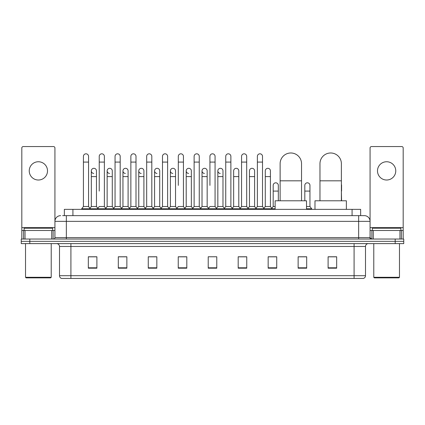 <?xml version="1.0" encoding="UTF-8"?>
<svg xmlns="http://www.w3.org/2000/svg" width="425" height="425" viewBox="0 0 425 425"><rect width="100%" height="100%" fill="white"/><g stroke="black" fill="none" stroke-linecap="round" stroke-linejoin="round"><path stroke-width="0.64" d="M64.356 215.64L64.356 209.36L360.644 209.36L360.644 215.64M62.773 215.64L362.36 215.64M62.64 215.64L66.353 215.64L66.353 221.351L54.931 221.351L54.931 237.617A1.429 1.429 0 0 1 53.508 239.047M60.642 215.64A5.711 5.711 0 0 0 54.931 221.351L54.931 147.99A1.429 1.429 0 0 0 53.508 146.561L23.247 146.561A1.429 1.429 0 0 0 21.818 147.99L21.818 230.483L25.032 230.483L25.032 239.047M364.358 215.64A5.711 5.711 0 0 1 370.069 221.351L358.647 221.351L358.647 215.64L364.273 215.64M399.967 239.047L399.967 230.483L403.182 230.483L403.182 239.047L403.182 147.99A1.429 1.429 0 0 0 401.752 146.561L371.493 146.561A1.429 1.429 0 0 0 370.069 147.99L370.069 237.617L371.493 239.047M29.814 239.047L21.25 239.047L21.25 241.331L29.814 241.331L21.25 241.331L21.25 243.615L29.814 243.615L29.814 241.331L395.186 241.331L29.814 241.331L29.814 239.047L395.186 239.047L395.186 241.331L403.75 241.331L395.186 241.331L395.186 243.615L29.814 243.615M403.75 239.047L403.75 241.331L403.75 239.047L395.186 239.047M365.5 275.697C365.42 277.068 364.735 277.982 363.444 278.439L354.083 278.439L354.083 275.697L365.5 275.697L365.5 246.468A2.853 2.853 0 0 1 368.353 243.615M354.083 278.439L61.556 278.439A2.853 2.853 0 0 1 59.5 275.697L59.5 246.468C59.33 244.736 58.379 243.785 56.647 243.615M336.669 268.191L336.669 256.774L328.105 256.774L328.105 268.191L336.669 268.191M306.696 268.191L306.696 256.774L298.132 256.774L298.132 268.191L306.696 268.191M276.728 268.191L276.728 256.774L268.164 256.774L268.164 268.191L276.728 268.191M246.755 268.191L246.755 256.774L238.191 256.774L238.191 268.191L246.755 268.191M96.895 268.191L96.895 256.774L88.331 256.774L88.331 268.191L96.895 268.191M126.868 268.191L126.868 256.774L118.304 256.774L118.304 268.191L126.868 268.191M156.836 268.191L156.836 256.774L148.272 256.774L148.272 268.191L156.836 268.191M186.809 268.191L186.809 256.774L178.245 256.774L178.245 268.191L186.809 268.191M216.782 268.191L216.782 256.774L208.218 256.774L208.218 268.191L216.782 268.191M403.75 243.615L403.75 241.331L403.75 243.615L395.186 243.615M272.903 256.833L270.704 256.833M304.528 256.833L301.102 256.833M185.927 256.833L183.727 256.774M154.296 256.833L152.097 256.833M122.671 256.833L120.472 256.833M88.331 256.833L96.751 256.833M91.04 256.833L88.846 256.833M241.273 256.774L239.073 256.833M209.647 256.774L215.353 256.774M186.809 256.833L178.245 256.833M156.836 256.833L148.272 256.833M126.868 256.833L118.304 256.833M246.755 256.833L238.191 256.833M276.728 256.833L268.164 256.833M306.696 256.833L298.132 256.833M336.669 256.833L328.105 256.833M38.377 161.75A9.132 9.132 0 0 0 29.24 170.882A9.132 9.132 0 0 0 38.377 180.014A9.132 9.132 0 0 0 47.51 170.882A9.132 9.132 0 0 0 38.377 161.75M51.722 239.047L51.722 230.483L25.032 230.483M51.722 230.483L54.931 230.483M21.818 239.047L21.818 230.483M50.649 277.865L26.1 277.865L25.532 277.297L51.223 277.297L50.649 277.865M25.532 243.615L25.532 277.297M51.223 243.615L51.223 277.297M52.647 230.483L52.647 228.198L24.103 228.198L24.103 230.483M280.123 200.797L280.123 163.689A10.705 10.705 0 0 1 290.828 152.984A10.705 10.705 0 0 1 301.532 163.689A10.705 10.705 0 0 0 290.828 152.984M301.532 200.797L301.532 163.689M306.526 209.36L306.526 200.797L275.129 200.797L275.129 209.36M319.972 200.797L319.972 163.689A10.705 10.705 0 0 1 330.677 152.984A10.705 10.705 0 0 1 341.381 163.689A10.705 10.705 0 0 0 330.677 152.984M341.381 200.797L341.381 163.689M346.375 209.36L346.375 200.797L314.978 200.797L314.978 209.36M83.422 162.09L88.559 162.09L88.559 206.508L83.422 206.508L83.422 156.379A2.571 2.571 0 0 1 86.153 153.818A2.571 2.571 0 0 1 88.559 156.379A2.571 2.571 0 0 0 86.153 153.818M83.422 206.508L81.706 208.787L81.706 209.36M88.559 206.508L90.27 208.787L81.706 208.787M99.232 191.091L99.232 162.09L104.375 162.09L104.375 206.508L99.232 206.508L97.522 208.787L90.27 208.787L90.27 209.36M99.232 162.09L99.232 156.379A2.571 2.571 0 0 1 101.963 153.818A2.571 2.571 0 0 1 104.375 156.379A2.571 2.571 0 0 0 101.963 153.818M107.142 206.508L107.142 176.593L112.28 176.593L112.28 206.508L107.142 206.508L105.756 208.351L104.375 206.508L106.085 208.787L97.522 208.787L97.522 209.36M115.047 206.508L115.047 162.09L120.185 162.09L120.185 206.508L115.047 206.508L113.337 208.787L106.085 208.787L106.085 209.36M115.047 162.09L115.047 156.379A2.571 2.571 0 0 1 117.778 153.818A2.571 2.571 0 0 1 120.185 156.379A2.571 2.571 0 0 0 117.778 153.818M120.185 191.091L120.185 206.508L121.901 208.787L113.337 208.787L113.337 209.36M130.863 206.508L130.863 162.09L136 162.09L136 206.508L130.863 206.508L129.147 208.787L121.901 208.787L121.901 209.36M130.863 162.09L130.863 156.379A2.571 2.571 0 0 1 133.593 153.818A2.571 2.571 0 0 1 136 156.379A2.571 2.571 0 0 0 133.593 153.818M136 206.508L137.711 208.787L129.147 208.787L129.147 209.36M146.678 206.508L146.678 162.09L151.815 162.09L151.815 206.508L146.678 206.508L144.962 208.787L137.711 208.787L137.711 209.36M146.678 162.09L146.678 156.379A2.571 2.571 0 0 1 149.403 153.818A2.571 2.571 0 0 1 151.815 156.379A2.571 2.571 0 0 0 149.403 153.818M151.815 185.385L151.815 206.508L153.526 208.787L144.962 208.787L144.962 209.36M162.488 206.508L162.488 162.09L167.625 162.09L167.625 206.508L162.488 206.508L160.778 208.787L153.526 208.787L153.526 209.36M162.488 162.09L162.488 156.379A2.571 2.571 0 0 1 165.219 153.818A2.571 2.571 0 0 1 167.625 156.379A2.571 2.571 0 0 0 165.219 153.818M167.625 206.508L169.341 208.787L160.778 208.787L160.778 209.36M178.303 185.385L178.303 162.09L183.441 162.09L183.441 206.508L178.303 206.508L176.593 208.787L169.341 208.787L169.341 209.36M178.303 162.09L178.303 156.379A2.571 2.571 0 0 1 181.034 153.818A2.571 2.571 0 0 1 183.441 156.379A2.571 2.571 0 0 0 181.034 153.818M183.441 185.385L183.441 206.508L185.157 208.787L176.593 208.787L176.593 209.36M194.119 206.508L194.119 162.09L199.256 162.09L199.256 206.508L194.119 206.508L192.403 208.787L185.157 208.787L185.157 209.36M194.119 162.09L194.119 156.379A2.571 2.571 0 0 1 196.849 153.818A2.571 2.571 0 0 1 199.256 156.379A2.571 2.571 0 0 0 196.849 153.818M199.256 206.508L200.967 208.787L192.403 208.787L192.403 209.36M209.929 185.385L209.929 162.09L215.071 162.09L215.071 206.508L209.929 206.508L208.218 208.787L200.967 208.787L200.967 209.36M209.929 162.09L209.929 156.379A2.571 2.571 0 0 1 212.659 153.818A2.571 2.571 0 0 1 215.071 156.379A2.571 2.571 0 0 0 212.659 153.818M215.071 206.508L216.782 208.787L208.218 208.787L208.218 209.36M222.976 206.508L222.976 176.593L217.839 176.593L217.839 206.508L222.976 206.508L224.363 208.351L225.744 206.508L225.744 162.09L230.881 162.09L230.881 206.508L225.744 206.508L224.033 208.787L216.782 208.787L216.782 209.36M225.744 162.09L225.744 156.379A2.571 2.571 0 0 1 228.475 153.818A2.571 2.571 0 0 1 230.881 156.379A2.571 2.571 0 0 0 228.475 153.818M233.649 206.508L233.649 176.593L238.792 176.593L238.792 206.508L233.649 206.508L232.268 208.351L230.881 206.508L232.597 208.787L224.033 208.787L224.033 209.36M238.792 206.508L240.173 208.351L241.559 206.508L241.559 162.09L246.697 162.09L246.697 206.508L241.559 206.508L239.843 208.787L232.597 208.787L232.597 209.36M241.559 162.09L241.559 156.379A2.571 2.571 0 0 1 244.29 153.818A2.571 2.571 0 0 1 246.697 156.379A2.571 2.571 0 0 0 244.29 153.818M249.464 206.508L249.464 176.593L254.602 176.593L254.602 206.508L249.464 206.508L248.083 208.351L246.697 206.508L248.407 208.787L239.843 208.787L239.843 209.36M254.602 206.508L255.988 208.351L257.375 206.508L257.375 162.09L262.512 162.09L262.512 206.508L257.375 206.508L255.659 208.787L248.407 208.787L248.407 209.36M257.375 162.09L257.375 156.379A2.571 2.571 0 0 1 260.105 153.818A2.571 2.571 0 0 1 262.512 156.379A2.571 2.571 0 0 0 260.105 153.818M265.28 206.508L265.28 176.593L270.417 176.593L270.417 206.508L265.28 206.508L263.893 208.351L262.512 206.508L264.223 208.787L255.659 208.787L255.659 209.36M270.417 206.508L272.127 208.787L264.223 208.787L264.223 209.36M93.734 173.448A2.571 2.571 0 0 1 91.327 170.882A2.571 2.571 0 0 1 94.058 168.316A2.571 2.571 0 0 1 96.464 170.882L96.464 176.593L91.327 176.593L91.327 170.882M96.464 176.593L96.464 206.508L91.327 206.508L91.327 176.593M91.327 206.508L89.941 208.351M96.464 206.508L97.851 208.351M109.549 173.448A2.571 2.571 0 0 1 107.142 170.882A2.571 2.571 0 0 1 109.873 168.316A2.571 2.571 0 0 1 112.28 170.882L112.28 176.593M112.28 206.508L113.666 208.351M125.364 173.448A2.571 2.571 0 0 1 122.953 170.882A2.571 2.571 0 0 1 125.683 168.316A2.571 2.571 0 0 1 128.095 170.882L128.095 176.593L122.953 176.593L122.953 170.882M128.095 176.593L128.095 206.508L122.953 206.508L122.953 176.593M122.953 206.508L121.571 208.351M128.095 206.508L129.476 208.351M141.174 173.448A2.571 2.571 0 0 1 138.768 170.882A2.571 2.571 0 0 1 141.498 168.316A2.571 2.571 0 0 1 143.905 170.882L143.905 176.593L138.768 176.593L138.768 170.882M143.905 176.593L143.905 206.508L138.768 206.508L138.768 176.593M138.768 206.508L137.387 208.351M143.905 206.508L145.292 208.351M156.99 173.448A2.571 2.571 0 0 1 154.583 170.882A2.571 2.571 0 0 1 157.314 168.316A2.571 2.571 0 0 1 159.72 170.882L159.72 176.593L154.583 176.593L154.583 170.882M159.72 176.593L159.72 206.508L154.583 206.508L154.583 176.593M154.583 206.508L153.197 208.351M159.72 206.508L161.107 208.351M172.805 173.448A2.571 2.571 0 0 1 170.398 170.882A2.571 2.571 0 0 1 173.129 168.316A2.571 2.571 0 0 1 175.536 170.882L175.536 176.593L170.398 176.593L170.398 170.882M175.536 176.593L175.536 206.508L170.398 206.508L170.398 176.593M170.398 206.508L169.012 208.351M175.536 206.508L176.917 208.351M188.62 173.448A2.571 2.571 0 0 1 186.208 170.882A2.571 2.571 0 0 1 188.939 168.316A2.571 2.571 0 0 1 191.351 170.882L191.351 176.593L186.208 176.593L186.208 170.882M191.351 176.593L191.351 206.508L186.208 206.508L186.208 176.593M186.208 206.508L184.827 208.351M191.351 206.508L192.732 208.351M204.43 173.448A2.571 2.571 0 0 1 202.024 170.882A2.571 2.571 0 0 1 204.754 168.316A2.571 2.571 0 0 1 207.161 170.882L207.161 176.593L202.024 176.593L202.024 170.882M207.161 176.593L207.161 206.508L202.024 206.508L202.024 176.593M202.024 206.508L200.637 208.351M207.161 206.508L208.548 208.351M220.246 173.448A2.571 2.571 0 0 1 217.839 170.882A2.571 2.571 0 0 1 220.57 168.316A2.571 2.571 0 0 1 222.976 170.882L222.976 176.593M217.839 206.508L216.452 208.351M233.649 176.593L233.649 170.882A2.571 2.571 0 0 1 236.38 168.316A2.571 2.571 0 0 1 238.792 170.882L238.792 176.593M249.464 176.593L249.464 170.882A2.571 2.571 0 0 1 252.195 168.316A2.571 2.571 0 0 1 254.602 170.882L254.602 176.593M265.28 176.593L265.28 170.882A2.571 2.571 0 0 1 268.01 168.316A2.571 2.571 0 0 1 270.417 170.882L270.417 176.593M275.129 208.787L272.127 208.787L272.127 209.36M273.185 185.385A2.571 2.571 0 0 1 275.915 182.819A2.571 2.571 0 0 1 278.322 185.385L278.322 191.091L273.185 191.091L273.185 185.385M275.129 206.508L273.185 206.508L273.185 191.091M278.322 200.797L278.322 191.091M273.185 206.508L271.803 208.351M304.815 185.385A2.571 2.571 0 0 1 307.546 182.819A2.571 2.571 0 0 1 309.953 185.385L309.953 191.091L304.815 191.091L304.815 185.385M309.953 191.091L309.953 206.508L306.526 206.508M304.815 200.797L304.815 191.091M309.953 206.508L311.663 208.787L306.526 208.787M311.663 208.787L311.663 209.36M341.578 200.797L341.381 191.091M341.381 184.392A2.571 2.571 0 0 1 341.578 185.385L341.578 191.091M386.623 161.75A9.132 9.132 0 0 0 377.49 170.882A9.132 9.132 0 0 0 386.623 180.014A9.132 9.132 0 0 0 395.76 170.882A9.132 9.132 0 0 0 386.623 161.75M399.967 230.483L373.277 230.483L373.277 239.047M370.069 230.483L373.277 230.483M370.069 239.047L370.069 237.617L358.647 237.617L358.647 221.351L66.353 221.351L66.353 237.617L358.647 237.617L358.647 239.047M398.9 277.865L374.351 277.865L373.777 277.297L399.468 277.297L398.9 277.865M373.777 243.615L373.777 277.297M399.468 243.615L399.468 277.297M400.897 230.483L400.897 228.198L372.353 228.198L372.353 230.483M72.919 215.64L72.919 209.36M352.081 215.64L352.081 209.36M66.353 239.047L66.353 237.617L54.931 237.617M354.083 243.615L354.083 246.468L59.5 246.468M365.5 246.468L354.083 246.468L354.083 275.697L70.917 275.697L70.917 278.439M59.5 275.697L70.917 275.697L70.917 243.615M216.782 267.793L208.218 267.793M186.809 267.793L178.245 267.793M156.836 267.793L148.272 267.793M126.868 267.793L118.304 267.793M96.895 267.793L88.331 267.793M246.755 267.793L238.191 267.793M276.728 267.793L268.164 267.793M306.696 267.793L298.132 267.793M336.669 267.793L328.105 267.793M54.931 227.63L21.818 227.63M54.91 237.867L54.91 230.483M53.125 230.483L53.125 239.047M21.845 230.483L21.845 239.047M23.625 239.047L23.625 230.483M280.123 180.816L301.532 180.816M319.972 180.816L341.381 180.816M403.182 227.63L370.069 227.63M403.155 239.047L403.155 230.483M401.375 230.483L401.375 239.047M370.09 230.483L370.09 237.867M371.875 239.047L371.875 230.483M88.559 162.09L88.559 156.379M104.375 162.09L104.375 156.379M120.185 162.09L120.185 156.379M136 162.09L136 156.379M151.815 162.09L151.815 156.379M167.625 162.09L167.625 156.379M183.441 162.09L183.441 156.379M199.256 162.09L199.256 156.379M215.071 162.09L215.071 156.379M230.881 162.09L230.881 156.379M246.697 162.09L246.697 156.379M262.512 162.09L262.512 156.379M107.142 176.593L107.142 170.882M217.839 176.593L217.839 170.882M146.678 191.091L146.678 185.385M162.488 191.091L162.488 185.385M167.625 191.091L167.625 185.385"/></g></svg>
